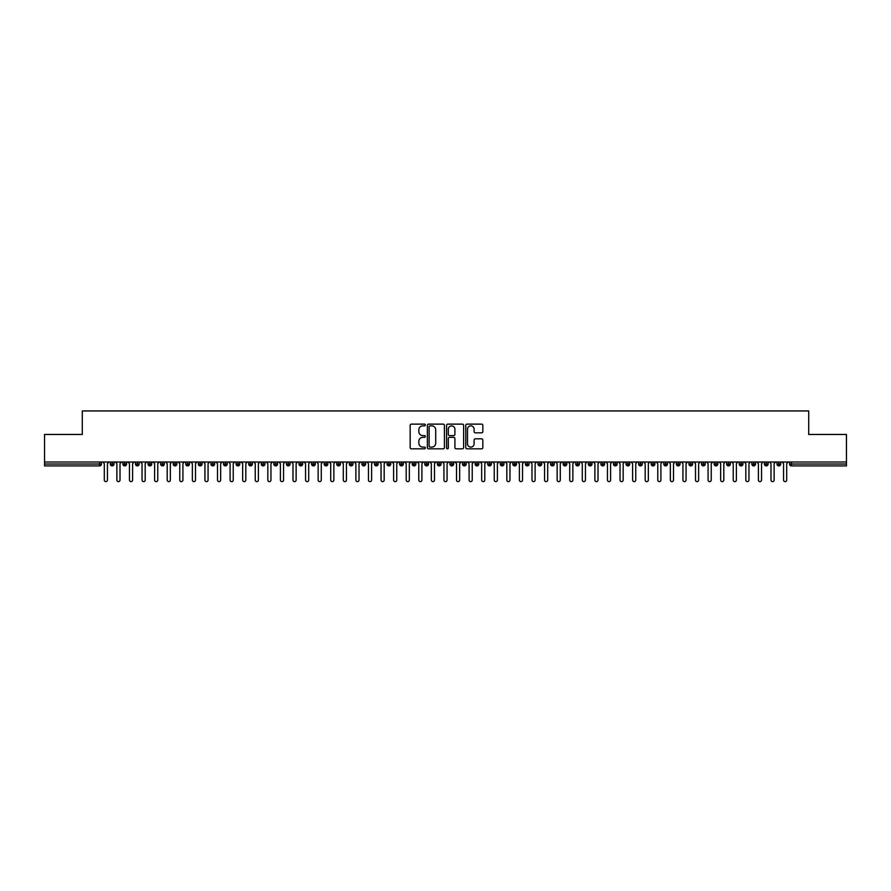 <?xml version="1.0" encoding="UTF-8"?>
<svg xmlns="http://www.w3.org/2000/svg" width="891" height="891" viewBox="0 0 891 891"><rect width="100%" height="100%" fill="white"/><g stroke="black" fill="none" stroke-linecap="round" stroke-linejoin="round"><path stroke-width="1.34" d="M425.375 424.996A0.869 0.869 0 0 0 424.506 424.127L411.397 424.127A1.236 1.236 0 0 0 410.161 425.363L410.161 447.583A1.236 1.236 0 0 0 411.397 448.819L424.506 448.819A0.869 0.869 0 0 0 425.375 447.961A0.869 0.869 0 0 0 424.506 447.093L422.813 447.093A3.954 3.954 0 0 1 418.859 443.139L418.859 441.29A3.954 3.954 0 0 1 422.813 437.336L424.506 437.336A0.869 0.869 0 0 0 425.375 436.479A0.869 0.869 0 0 0 424.506 435.61L422.813 435.61A3.954 3.954 0 0 1 418.859 431.656L418.859 429.807A3.954 3.954 0 0 1 422.813 425.853L424.506 425.853A0.869 0.869 0 0 0 425.375 424.996M481.585 432.837A1.236 1.236 0 0 0 482.822 431.6L482.822 425.363A1.236 1.236 0 0 0 481.585 424.127L467.018 424.127A1.236 1.236 0 0 0 465.781 425.363L465.781 447.583A1.236 1.236 0 0 0 467.018 448.819L481.585 448.819A1.236 1.236 0 0 0 482.822 447.583L482.822 440.054A1.236 1.236 0 0 0 481.585 438.817L475.349 438.817A1.236 1.236 0 0 0 474.112 440.054L474.112 443.785A3.308 3.308 0 0 1 470.816 447.093A3.308 3.308 0 0 1 467.508 443.785L467.508 429.161A3.308 3.308 0 0 1 470.816 425.853A3.308 3.308 0 0 1 474.112 429.161L474.112 431.6A1.236 1.236 0 0 0 475.349 432.837L481.585 432.837M44.55 462.006L846.45 462.006L846.45 434.463L808.716 434.463L808.716 410.94L82.284 410.94L82.284 434.463L44.55 434.463L44.55 464.022L99.547 464.022L99.547 462.006M444.42 425.363A1.236 1.236 0 0 0 443.183 424.127L428.616 424.127A1.236 1.236 0 0 0 427.379 425.363L427.379 447.583A1.236 1.236 0 0 0 428.616 448.819L443.183 448.819A1.236 1.236 0 0 0 444.42 447.583L444.42 425.363M447.817 424.127L462.384 424.127A1.236 1.236 0 0 1 463.621 425.363L463.621 447.583A1.236 1.236 0 0 1 462.384 448.819L456.147 448.819A1.236 1.236 0 0 1 454.911 447.583L454.911 438.572A1.236 1.236 0 0 0 453.675 437.336L449.543 437.336A1.236 1.236 0 0 0 448.307 438.572L448.307 447.961A0.869 0.869 0 0 1 447.449 448.819A0.869 0.869 0 0 1 446.58 447.961L446.58 425.363A1.236 1.236 0 0 1 447.817 424.127M101.44 464.022L99.547 464.022L99.547 465.904A1.882 1.882 0 0 0 101.44 464.022L101.44 462.006L101.44 464.022A1.882 1.882 0 0 1 99.547 465.904L44.55 465.904L44.55 464.022M846.45 462.006L846.45 465.904L791.453 465.904A1.882 1.882 0 0 1 789.56 464.022L789.56 462.006M112.188 462.006L112.188 465.904A1.882 1.882 0 0 1 110.306 464.022L110.306 462.006M114.015 462.006L114.015 464.022A1.882 1.882 0 0 1 112.188 465.904A1.882 1.882 0 0 0 114.015 464.022L110.306 464.022A1.882 1.882 0 0 0 112.188 465.904M124.773 462.006L124.773 465.904A1.882 1.882 0 0 1 122.88 464.022L122.88 462.006L122.88 464.022A1.882 1.882 0 0 0 124.773 465.904A1.882 1.882 0 0 0 126.6 464.022L126.6 462.006M137.348 462.006L137.348 465.904A1.882 1.882 0 0 1 135.465 464.022L135.465 462.006L135.465 464.022A1.882 1.882 0 0 0 137.348 465.904A1.882 1.882 0 0 0 139.174 464.022L139.174 462.006M149.933 462.006L149.933 465.904A1.882 1.882 0 0 1 148.04 464.022L148.04 462.006L148.04 464.022A1.882 1.882 0 0 0 149.933 465.904A1.882 1.882 0 0 0 151.748 464.022L151.748 462.006M162.507 462.006L162.507 465.904A1.882 1.882 0 0 1 160.625 464.022L160.625 462.006L160.625 464.022A1.882 1.882 0 0 0 162.507 465.904A1.882 1.882 0 0 0 164.334 464.022L164.334 462.006M175.081 462.006L175.081 465.904A1.882 1.882 0 0 1 173.199 464.022L173.199 462.006L173.199 464.022A1.882 1.882 0 0 0 175.081 465.904A1.882 1.882 0 0 0 176.908 464.022L176.908 462.006M187.667 462.006L187.667 465.904A1.882 1.882 0 0 1 185.774 464.022L185.774 462.006L185.774 464.022A1.882 1.882 0 0 0 187.667 465.904A1.882 1.882 0 0 0 189.493 464.022L189.493 462.006M200.241 462.006L200.241 465.904A1.882 1.882 0 0 1 198.359 464.022L198.359 462.006L198.359 464.022A1.882 1.882 0 0 0 200.241 465.904A1.882 1.882 0 0 0 202.068 464.022L202.068 462.006M212.826 462.006L212.826 465.904A1.882 1.882 0 0 1 210.933 464.022L210.933 462.006L210.933 464.022A1.882 1.882 0 0 0 212.826 465.904A1.882 1.882 0 0 0 214.642 464.022L214.642 462.006M225.401 462.006L225.401 465.904A1.882 1.882 0 0 1 223.518 464.022L223.518 462.006L223.518 464.022A1.882 1.882 0 0 0 225.401 465.904A1.882 1.882 0 0 0 227.227 464.022L227.227 462.006M237.986 462.006L237.986 465.904A1.882 1.882 0 0 1 236.093 464.022L236.093 462.006L236.093 464.022A1.882 1.882 0 0 0 237.986 465.904A1.882 1.882 0 0 0 239.802 464.022L239.802 462.006M250.56 462.006L250.56 465.904A1.882 1.882 0 0 1 248.678 464.022L248.678 462.006L248.678 464.022A1.882 1.882 0 0 0 250.56 465.904A1.882 1.882 0 0 0 252.387 464.022L252.387 462.006M263.135 462.006L263.135 465.904A1.882 1.882 0 0 1 261.252 464.022A1.882 1.882 0 0 0 263.135 465.904A1.882 1.882 0 0 1 261.252 464.022L261.252 462.006M264.961 462.006L264.961 464.022A1.882 1.882 0 0 1 263.135 465.904A1.882 1.882 0 0 0 264.961 464.022L261.252 464.022M275.72 465.904A1.882 1.882 0 0 1 273.827 464.022L273.827 462.006L273.827 464.022A1.882 1.882 0 0 0 275.72 465.904A1.882 1.882 0 0 0 277.546 464.022L277.546 462.006L277.546 464.022A1.882 1.882 0 0 1 275.72 465.904L275.72 464.022L277.546 464.022M288.294 462.006L288.294 465.904A1.882 1.882 0 0 1 286.412 464.022L286.412 462.006L286.412 464.022A1.882 1.882 0 0 0 288.294 465.904A1.882 1.882 0 0 0 290.121 464.022L290.121 462.006M300.88 462.006L300.88 465.904A1.882 1.882 0 0 1 298.986 464.022L298.986 462.006L298.986 464.022A1.882 1.882 0 0 0 300.88 465.904A1.882 1.882 0 0 0 302.695 464.022L302.695 462.006M313.454 462.006L313.454 464.022L311.572 464.022L311.572 462.006L311.572 464.022A1.882 1.882 0 0 0 313.454 465.904A1.882 1.882 0 0 0 315.28 464.022L315.28 462.006L315.28 464.022A1.882 1.882 0 0 1 313.454 465.904A1.882 1.882 0 0 1 311.572 464.022A1.882 1.882 0 0 0 313.454 465.904L313.454 464.022L315.28 464.022M326.028 462.006L326.028 465.904A1.882 1.882 0 0 1 324.146 464.022L324.146 462.006L324.146 464.022A1.882 1.882 0 0 0 326.028 465.904A1.882 1.882 0 0 0 327.855 464.022L327.855 462.006M338.613 462.006L338.613 465.904A1.882 1.882 0 0 1 336.72 464.022L336.72 462.006L336.72 464.022A1.882 1.882 0 0 0 338.613 465.904A1.882 1.882 0 0 0 340.44 464.022L340.44 462.006M351.188 462.006L351.188 465.904A1.882 1.882 0 0 1 349.305 464.022L349.305 462.006L349.305 464.022A1.882 1.882 0 0 0 351.188 465.904A1.882 1.882 0 0 0 353.014 464.022L353.014 462.006M363.773 462.006L363.773 465.904A1.882 1.882 0 0 1 361.88 464.022L361.88 462.006M365.588 462.006L365.588 464.022A1.882 1.882 0 0 1 363.773 465.904A1.882 1.882 0 0 0 365.588 464.022L361.88 464.022A1.882 1.882 0 0 0 363.773 465.904M376.347 462.006L376.347 465.904A1.882 1.882 0 0 1 374.465 464.022L374.465 462.006L374.465 464.022A1.882 1.882 0 0 0 376.347 465.904A1.882 1.882 0 0 0 378.174 464.022L378.174 462.006M388.921 462.006L388.921 465.904A1.882 1.882 0 0 1 387.039 464.022L387.039 462.006M390.748 462.006L390.748 464.022A1.882 1.882 0 0 1 388.921 465.904A1.882 1.882 0 0 0 390.748 464.022L387.039 464.022A1.882 1.882 0 0 0 388.921 465.904M401.507 462.006L401.507 465.904A1.882 1.882 0 0 1 399.614 464.022L399.614 462.006M403.333 462.006L403.333 464.022A1.882 1.882 0 0 1 401.507 465.904A1.882 1.882 0 0 0 403.333 464.022L399.614 464.022A1.882 1.882 0 0 0 401.507 465.904M414.081 462.006L414.081 465.904A1.882 1.882 0 0 1 412.199 464.022A1.882 1.882 0 0 0 414.081 465.904A1.882 1.882 0 0 1 412.199 464.022L412.199 462.006M415.908 462.006L415.908 464.022L415.908 462.006M426.666 462.006L426.666 465.904A1.882 1.882 0 0 1 424.773 464.022L424.773 462.006M428.482 462.006L428.482 464.022A1.882 1.882 0 0 1 426.666 465.904A1.882 1.882 0 0 0 428.482 464.022L424.773 464.022A1.882 1.882 0 0 0 426.666 465.904M439.241 462.006L439.241 465.904A1.882 1.882 0 0 1 437.358 464.022L437.358 462.006M441.067 462.006L441.067 464.022A1.882 1.882 0 0 1 439.241 465.904A1.882 1.882 0 0 0 441.067 464.022L437.358 464.022A1.882 1.882 0 0 0 439.241 465.904M451.826 462.006L451.826 465.904A1.882 1.882 0 0 1 449.933 464.022L449.933 462.006M453.642 462.006L453.642 464.022A1.882 1.882 0 0 1 451.826 465.904A1.882 1.882 0 0 0 453.642 464.022L449.933 464.022A1.882 1.882 0 0 0 451.826 465.904M464.4 462.006L464.4 465.904A1.882 1.882 0 0 1 462.518 464.022L462.518 462.006M466.227 462.006L466.227 464.022A1.882 1.882 0 0 1 464.4 465.904A1.882 1.882 0 0 0 466.227 464.022L462.518 464.022A1.882 1.882 0 0 0 464.4 465.904M476.975 462.006L476.975 465.904A1.882 1.882 0 0 1 475.092 464.022L475.092 462.006M478.801 462.006L478.801 464.022L478.801 462.006M489.56 462.006L489.56 465.904A1.882 1.882 0 0 1 487.667 464.022L487.667 462.006M491.387 462.006L491.387 464.022A1.882 1.882 0 0 1 489.56 465.904A1.882 1.882 0 0 0 491.387 464.022L487.667 464.022A1.882 1.882 0 0 0 489.56 465.904M502.134 462.006L502.134 465.904A1.882 1.882 0 0 1 500.252 464.022L500.252 462.006L500.252 464.022A1.882 1.882 0 0 0 502.134 465.904A1.882 1.882 0 0 0 503.961 464.022L503.961 462.006M514.72 462.006L514.72 465.904A1.882 1.882 0 0 1 512.826 464.022L512.826 462.006M516.535 462.006L516.535 464.022L516.535 462.006M527.294 462.006L527.294 465.904A1.882 1.882 0 0 1 525.412 464.022A1.882 1.882 0 0 0 527.294 465.904A1.882 1.882 0 0 1 525.412 464.022L525.412 462.006M529.12 462.006L529.12 464.022L529.12 462.006M539.868 462.006L539.868 465.904A1.882 1.882 0 0 1 537.986 464.022L537.986 462.006L537.986 464.022A1.882 1.882 0 0 0 539.868 465.904A1.882 1.882 0 0 0 541.695 464.022L541.695 462.006M552.453 462.006L552.453 465.904A1.882 1.882 0 0 1 550.56 464.022A1.882 1.882 0 0 0 552.453 465.904A1.882 1.882 0 0 1 550.56 464.022L550.56 462.006M554.28 462.006L554.28 464.022A1.882 1.882 0 0 1 552.453 465.904A1.882 1.882 0 0 0 554.28 464.022L550.56 464.022M565.028 462.006L565.028 465.904A1.882 1.882 0 0 1 563.145 464.022L563.145 462.006L563.145 464.022A1.882 1.882 0 0 0 565.028 465.904A1.882 1.882 0 0 0 566.854 464.022L566.854 462.006M577.613 462.006L577.613 465.904A1.882 1.882 0 0 1 575.72 464.022L575.72 462.006M579.428 462.006L579.428 464.022L579.428 462.006M590.187 462.006L590.187 465.904A1.882 1.882 0 0 1 588.305 464.022A1.882 1.882 0 0 0 590.187 465.904A1.882 1.882 0 0 1 588.305 464.022L588.305 462.006M592.014 462.006L592.014 464.022L592.014 462.006M602.762 462.006L602.762 465.904A1.882 1.882 0 0 1 600.879 464.022L600.879 462.006M604.588 462.006L604.588 464.022L604.588 462.006M615.347 462.006L615.347 465.904A1.882 1.882 0 0 1 613.453 464.022L613.453 462.006M617.173 462.006L617.173 464.022A1.882 1.882 0 0 1 615.347 465.904A1.882 1.882 0 0 0 617.173 464.022L613.453 464.022A1.882 1.882 0 0 0 615.347 465.904M627.921 462.006L627.921 465.904A1.882 1.882 0 0 1 626.039 464.022A1.882 1.882 0 0 0 627.921 465.904A1.882 1.882 0 0 1 626.039 464.022L626.039 462.006M629.748 462.006L629.748 464.022A1.882 1.882 0 0 1 627.921 465.904A1.882 1.882 0 0 0 629.748 464.022L626.039 464.022M640.506 462.006L640.506 465.904A1.882 1.882 0 0 1 638.613 464.022A1.882 1.882 0 0 0 640.506 465.904A1.882 1.882 0 0 1 638.613 464.022L638.613 462.006M642.322 462.006L642.322 464.022L642.322 462.006M653.081 462.006L653.081 465.904A1.882 1.882 0 0 1 651.198 464.022L651.198 462.006L651.198 464.022A1.882 1.882 0 0 0 653.081 465.904A1.882 1.882 0 0 0 654.907 464.022L654.907 462.006M665.666 462.006L665.666 465.904A1.882 1.882 0 0 1 663.773 464.022A1.882 1.882 0 0 0 665.666 465.904A1.882 1.882 0 0 1 663.773 464.022L663.773 462.006M667.482 462.006L667.482 464.022A1.882 1.882 0 0 1 665.666 465.904A1.882 1.882 0 0 0 667.482 464.022L663.773 464.022M678.24 462.006L678.24 465.904A1.882 1.882 0 0 1 676.358 464.022A1.882 1.882 0 0 0 678.24 465.904A1.882 1.882 0 0 1 676.358 464.022L676.358 462.006M680.067 462.006L680.067 464.022L680.067 462.006M690.815 462.006L690.815 465.904A1.882 1.882 0 0 1 688.932 464.022L688.932 462.006M692.641 462.006L692.641 464.022L692.641 462.006M703.4 462.006L703.4 465.904A1.882 1.882 0 0 1 701.507 464.022A1.882 1.882 0 0 0 703.4 465.904A1.882 1.882 0 0 1 701.507 464.022L701.507 462.006M705.227 462.006L705.227 464.022L705.227 462.006M715.974 462.006L715.974 465.904A1.882 1.882 0 0 1 714.092 464.022A1.882 1.882 0 0 0 715.974 465.904A1.882 1.882 0 0 1 714.092 464.022L714.092 462.006M717.801 462.006L717.801 464.022L717.801 462.006M728.56 462.006L728.56 465.904A1.882 1.882 0 0 1 726.666 464.022A1.882 1.882 0 0 0 728.56 465.904A1.882 1.882 0 0 1 726.666 464.022L726.666 462.006M730.375 462.006L730.375 464.022A1.882 1.882 0 0 1 728.56 465.904A1.882 1.882 0 0 0 730.375 464.022L726.666 464.022M741.134 462.006L741.134 465.904A1.882 1.882 0 0 1 739.252 464.022L739.252 462.006M742.96 462.006L742.96 464.022L742.96 462.006M753.708 462.006L753.708 465.904A1.882 1.882 0 0 1 751.826 464.022A1.882 1.882 0 0 0 753.708 465.904A1.882 1.882 0 0 1 751.826 464.022L751.826 462.006M755.535 462.006L755.535 464.022L755.535 462.006M766.293 462.006L766.293 465.904A1.882 1.882 0 0 1 764.4 464.022A1.882 1.882 0 0 0 766.293 465.904A1.882 1.882 0 0 1 764.4 464.022L764.4 462.006M768.12 462.006L768.12 464.022L768.12 462.006M778.868 462.006L778.868 465.904A1.882 1.882 0 0 1 776.985 464.022A1.882 1.882 0 0 0 778.868 465.904A1.882 1.882 0 0 1 776.985 464.022L776.985 462.006M780.694 462.006L780.694 464.022L780.694 462.006M275.72 462.006L275.72 464.022L273.827 464.022M414.081 465.904A1.882 1.882 0 0 0 415.908 464.022A1.882 1.882 0 0 1 414.081 465.904M476.975 465.904A1.882 1.882 0 0 0 478.801 464.022A1.882 1.882 0 0 1 476.975 465.904A1.882 1.882 0 0 1 475.092 464.022L478.801 464.022M514.72 465.904A1.882 1.882 0 0 0 516.535 464.022A1.882 1.882 0 0 1 514.72 465.904A1.882 1.882 0 0 1 512.826 464.022L516.535 464.022M527.294 465.904A1.882 1.882 0 0 0 529.12 464.022A1.882 1.882 0 0 1 527.294 465.904M577.613 465.904A1.882 1.882 0 0 0 579.428 464.022A1.882 1.882 0 0 1 577.613 465.904A1.882 1.882 0 0 1 575.72 464.022L579.428 464.022M590.187 465.904A1.882 1.882 0 0 0 592.014 464.022A1.882 1.882 0 0 1 590.187 465.904M602.762 465.904A1.882 1.882 0 0 0 604.588 464.022A1.882 1.882 0 0 1 602.762 465.904A1.882 1.882 0 0 1 600.879 464.022L604.588 464.022M640.506 465.904A1.882 1.882 0 0 0 642.322 464.022A1.882 1.882 0 0 1 640.506 465.904M678.24 465.904A1.882 1.882 0 0 0 680.067 464.022A1.882 1.882 0 0 1 678.24 465.904M690.815 465.904A1.882 1.882 0 0 0 692.641 464.022A1.882 1.882 0 0 1 690.815 465.904A1.882 1.882 0 0 1 688.932 464.022L692.641 464.022M703.4 465.904A1.882 1.882 0 0 0 705.227 464.022A1.882 1.882 0 0 1 703.4 465.904M715.974 465.904A1.882 1.882 0 0 0 717.801 464.022A1.882 1.882 0 0 1 715.974 465.904M741.134 465.904A1.882 1.882 0 0 0 742.96 464.022A1.882 1.882 0 0 1 741.134 465.904A1.882 1.882 0 0 1 739.252 464.022L742.96 464.022M753.708 465.904A1.882 1.882 0 0 0 755.535 464.022A1.882 1.882 0 0 1 753.708 465.904M766.293 465.904A1.882 1.882 0 0 0 768.12 464.022A1.882 1.882 0 0 1 766.293 465.904M791.453 465.904A1.882 1.882 0 0 1 789.56 464.022A1.882 1.882 0 0 0 791.453 465.904L791.453 464.022L846.45 464.022M778.868 465.904A1.882 1.882 0 0 0 780.694 464.022A1.882 1.882 0 0 1 778.868 465.904M429.974 425.853A0.869 0.869 0 0 0 429.106 426.722L429.106 446.224A0.869 0.869 0 0 0 429.974 447.093L431.767 447.093A3.954 3.954 0 0 0 435.71 443.139L435.71 429.807A3.954 3.954 0 0 0 431.767 425.853L429.974 425.853M454.911 429.217A3.308 3.308 0 0 0 451.614 425.92A3.308 3.308 0 0 0 448.307 429.217L448.307 434.374A1.236 1.236 0 0 0 449.543 435.61L453.675 435.61A1.236 1.236 0 0 0 454.911 434.374L454.911 429.217M104.303 480.06L104.303 463.587L104.303 480.06A1.57 1.57 -145.5 0 0 105.873 481.63A1.57 1.57 -145.5 0 0 107.443 480.06L107.443 463.587L107.443 480.06M109.014 462.006L107.443 463.587M104.303 463.587L102.732 462.006M116.877 480.06L116.877 463.587L116.877 480.06A1.57 1.57 -145.5 0 0 118.447 481.63A1.57 1.57 -145.5 0 0 120.018 480.06L120.018 463.587L120.018 480.06M129.462 480.06L129.462 463.587L129.462 480.06A1.57 1.57 -145.5 0 0 131.033 481.63A1.57 1.57 -145.5 0 0 132.603 480.06L132.603 463.587L132.603 480.06M142.037 480.06L142.037 463.587L142.037 480.06A1.57 1.57 -145.5 0 0 143.607 481.63A1.57 1.57 -145.5 0 0 145.177 480.06L145.177 463.587L145.177 480.06M154.611 480.06L154.611 463.587L154.611 480.06A1.57 1.57 -145.5 0 0 156.192 481.63A1.57 1.57 -145.5 0 0 157.763 480.06L157.763 463.587L157.763 480.06M121.599 462.006L120.018 463.587M116.877 463.587L115.307 462.006M134.173 462.006L132.603 463.587M129.462 463.587L127.881 462.006M146.748 462.006L145.177 463.587M142.037 463.587L140.466 462.006M159.333 462.006L157.763 463.587M154.611 463.587L153.04 462.006M167.196 480.06L167.196 463.587L167.196 480.06A1.57 1.57 -145.5 0 0 168.767 481.63A1.57 1.57 -145.5 0 0 170.337 480.06L170.337 463.587L170.337 480.06M171.907 462.006L170.337 463.587M167.196 463.587L165.626 462.006M179.77 480.06L179.77 463.587L179.77 480.06A1.57 1.57 -145.5 0 0 181.341 481.63A1.57 1.57 -145.5 0 0 182.922 480.06L182.922 463.587L182.922 480.06M192.356 480.06L192.356 463.587L192.356 480.06A1.57 1.57 -145.5 0 0 193.926 481.63A1.57 1.57 -145.5 0 0 195.497 480.06L195.497 463.587L195.497 480.06M204.93 480.06L204.93 463.587L204.93 480.06A1.57 1.57 -145.5 0 0 206.5 481.63A1.57 1.57 -145.5 0 0 208.071 480.06L208.071 463.587L208.071 480.06M217.504 480.06L217.504 463.587L217.504 480.06A1.57 1.57 -145.5 0 0 219.086 481.63A1.57 1.57 -145.5 0 0 220.656 480.06L220.656 463.587L220.656 480.06M184.493 462.006L182.922 463.587M179.77 463.587L178.2 462.006M197.067 462.006L195.497 463.587M192.356 463.587L190.774 462.006M209.652 462.006L208.071 463.587M204.93 463.587L203.36 462.006M222.227 462.006L220.656 463.587M217.504 463.587L215.934 462.006M230.09 480.06L230.09 463.587L230.09 480.06A1.57 1.57 -145.5 0 0 231.66 481.63A1.57 1.57 -145.5 0 0 233.23 480.06L233.23 463.587L233.23 480.06M242.664 480.06L242.664 463.587L242.664 480.06A1.57 1.57 -145.5 0 0 244.234 481.63A1.57 1.57 -145.5 0 0 245.816 480.06L245.816 463.587L245.816 480.06M255.249 480.06L255.249 463.587L255.249 480.06A1.57 1.57 -145.5 0 0 256.82 481.63A1.57 1.57 -145.5 0 0 258.39 480.06L258.39 463.587L258.39 480.06M267.823 480.06L267.823 463.587L267.823 480.06A1.57 1.57 -145.5 0 0 269.394 481.63A1.57 1.57 -145.5 0 0 270.964 480.06L270.964 463.587L270.964 480.06M280.398 480.06L280.398 463.587L280.398 480.06A1.57 1.57 -145.5 0 0 281.979 481.63A1.57 1.57 -145.5 0 0 283.55 480.06L283.55 463.587L283.55 480.06M234.801 462.006L233.23 463.587M230.09 463.587L228.519 462.006M247.386 462.006L245.816 463.587M242.664 463.587L241.093 462.006M259.96 462.006L258.39 463.587M255.249 463.587L253.668 462.006M272.546 462.006L270.964 463.587M267.823 463.587L266.253 462.006M285.12 462.006L283.55 463.587M280.398 463.587L278.827 462.006M292.983 480.06L292.983 463.587L292.983 480.06A1.57 1.57 -145.5 0 0 294.553 481.63A1.57 1.57 -145.5 0 0 296.124 480.06L296.124 463.587L296.124 480.06M297.694 462.006L296.124 463.587M292.983 463.587L291.413 462.006M305.557 480.06L305.557 463.587L305.557 480.06A1.57 1.57 -145.5 0 0 307.128 481.63A1.57 1.57 -145.5 0 0 308.709 480.06L308.709 463.587L308.709 480.06M310.28 462.006L308.709 463.587M305.557 463.587L303.987 462.006M318.143 480.06L318.143 463.587L318.143 480.06A1.57 1.57 -145.5 0 0 319.713 481.63A1.57 1.57 -145.5 0 0 321.283 480.06L321.283 463.587L321.283 480.06M322.854 462.006L321.283 463.587M318.143 463.587L316.572 462.006M330.717 480.06L330.717 463.587L330.717 480.06A1.57 1.57 -145.5 0 0 332.287 481.63A1.57 1.57 -145.5 0 0 333.858 480.06L333.858 463.587L333.858 480.06M335.439 462.006L333.858 463.587M330.717 463.587L329.147 462.006M343.302 480.06L343.302 463.587L343.302 480.06A1.57 1.57 -145.5 0 0 344.873 481.63A1.57 1.57 -145.5 0 0 346.443 480.06L346.443 463.587L346.443 480.06M348.013 462.006L346.443 463.587M343.302 463.587L341.721 462.006M355.877 480.06L355.877 463.587L355.877 480.06A1.57 1.57 -145.5 0 0 357.447 481.63A1.57 1.57 -145.5 0 0 359.017 480.06L359.017 463.587L359.017 480.06M360.588 462.006L359.017 463.587M355.877 463.587L354.306 462.006M368.451 480.06L368.451 463.587L368.451 480.06A1.57 1.57 -145.5 0 0 370.032 481.63A1.57 1.57 -145.5 0 0 371.603 480.06L371.603 463.587L371.603 480.06M373.173 462.006L371.603 463.587M368.451 463.587L366.88 462.006M381.036 480.06L381.036 463.587L381.036 480.06A1.57 1.57 -145.5 0 0 382.607 481.63A1.57 1.57 -145.5 0 0 384.177 480.06L384.177 463.587L384.177 480.06M385.747 462.006L384.177 463.587M381.036 463.587L379.466 462.006M393.61 480.06L393.61 463.587L393.61 480.06A1.57 1.57 -145.5 0 0 395.181 481.63A1.57 1.57 -145.5 0 0 396.762 480.06L396.762 463.587L396.762 480.06M398.333 462.006L396.762 463.587M393.61 463.587L392.04 462.006M406.196 480.06L406.196 463.587L406.196 480.06A1.57 1.57 -145.5 0 0 407.766 481.63A1.57 1.57 -145.5 0 0 409.337 480.06L409.337 463.587L409.337 480.06M410.907 462.006L409.337 463.587M406.196 463.587L404.614 462.006M418.77 480.06L418.77 463.587L418.77 480.06A1.57 1.57 -145.5 0 0 420.34 481.63A1.57 1.57 -145.5 0 0 421.911 480.06L421.911 463.587L421.911 480.06M423.492 462.006L421.911 463.587M418.77 463.587L417.2 462.006M431.344 480.06L431.344 463.587L431.344 480.06A1.57 1.57 -145.5 0 0 432.926 481.63A1.57 1.57 -145.5 0 0 434.496 480.06L434.496 463.587L434.496 480.06M436.067 462.006L434.496 463.587M431.344 463.587L429.774 462.006M443.93 480.06L443.93 463.587L443.93 480.06A1.57 1.57 -145.5 0 0 445.5 481.63A1.57 1.57 -145.5 0 0 447.07 480.06L447.07 463.587L447.07 480.06M448.641 462.006L447.07 463.587M443.93 463.587L442.359 462.006M456.504 480.06L456.504 463.587L456.504 480.06A1.57 1.57 -145.5 0 0 458.074 481.63A1.57 1.57 -145.5 0 0 459.656 480.06L459.656 463.587L459.656 480.06M461.226 462.006L459.656 463.587M456.504 463.587L454.933 462.006M469.089 480.06L469.089 463.587L469.089 480.06A1.57 1.57 -145.5 0 0 470.66 481.63A1.57 1.57 -145.5 0 0 472.23 480.06L472.23 463.587L472.23 480.06M473.8 462.006L472.23 463.587M469.089 463.587L467.508 462.006M481.663 480.06L481.663 463.587L481.663 480.06A1.57 1.57 -145.5 0 0 483.234 481.63A1.57 1.57 -145.5 0 0 484.804 480.06L484.804 463.587L484.804 480.06M486.386 462.006L484.804 463.587M481.663 463.587L480.093 462.006M494.238 480.06L494.238 463.587L494.238 480.06A1.57 1.57 -145.5 0 0 495.819 481.63A1.57 1.57 -145.5 0 0 497.39 480.06L497.39 463.587L497.39 480.06M498.96 462.006L497.39 463.587M494.238 463.587L492.667 462.006M506.823 480.06L506.823 463.587L506.823 480.06A1.57 1.57 -145.5 0 0 508.393 481.63A1.57 1.57 -145.5 0 0 509.964 480.06L509.964 463.587L509.964 480.06M511.534 462.006L509.964 463.587M506.823 463.587L505.253 462.006M519.397 480.06L519.397 463.587L519.397 480.06A1.57 1.57 -145.5 0 0 520.968 481.63A1.57 1.57 -145.5 0 0 522.549 480.06L522.549 463.587L522.549 480.06M524.12 462.006L522.549 463.587M519.397 463.587L517.827 462.006M531.983 480.06L531.983 463.587L531.983 480.06A1.57 1.57 -145.5 0 0 533.553 481.63A1.57 1.57 -145.5 0 0 535.123 480.06L535.123 463.587L535.123 480.06M536.694 462.006L535.123 463.587M531.983 463.587L530.412 462.006M544.557 480.06L544.557 463.587L544.557 480.06A1.57 1.57 -145.5 0 0 546.127 481.63A1.57 1.57 -145.5 0 0 547.698 480.06L547.698 463.587L547.698 480.06M549.279 462.006L547.698 463.587M544.557 463.587L542.987 462.006M557.142 480.06L557.142 463.587L557.142 480.06A1.57 1.57 -145.5 0 0 558.713 481.63A1.57 1.57 -145.5 0 0 560.283 480.06L560.283 463.587L560.283 480.06M561.853 462.006L560.283 463.587M557.142 463.587L555.561 462.006M569.717 480.06L569.717 463.587L569.717 480.06A1.57 1.57 -145.5 0 0 571.287 481.63A1.57 1.57 -145.5 0 0 572.857 480.06L572.857 463.587L572.857 480.06M574.428 462.006L572.857 463.587M569.717 463.587L568.146 462.006M582.291 480.06L582.291 463.587L582.291 480.06A1.57 1.57 -145.5 0 0 583.872 481.63A1.57 1.57 -145.5 0 0 585.443 480.06L585.443 463.587L585.443 480.06M587.013 462.006L585.443 463.587M582.291 463.587L580.72 462.006M594.876 480.06L594.876 463.587L594.876 480.06A1.57 1.57 -145.5 0 0 596.447 481.63A1.57 1.57 -145.5 0 0 598.017 480.06L598.017 463.587L598.017 480.06M599.587 462.006L598.017 463.587M594.876 463.587L593.306 462.006M607.45 480.06L607.45 463.587L607.45 480.06A1.57 1.57 -145.5 0 0 609.021 481.63A1.57 1.57 -145.5 0 0 610.602 480.06L610.602 463.587L610.602 480.06M612.173 462.006L610.602 463.587M607.45 463.587L605.88 462.006M620.036 480.06L620.036 463.587L620.036 480.06A1.57 1.57 -145.5 0 0 621.606 481.63A1.57 1.57 -145.5 0 0 623.177 480.06L623.177 463.587L623.177 480.06M624.747 462.006L623.177 463.587M620.036 463.587L618.454 462.006M632.61 480.06L632.61 463.587L632.61 480.06A1.57 1.57 -145.5 0 0 634.18 481.63A1.57 1.57 -145.5 0 0 635.751 480.06L635.751 463.587L635.751 480.06M637.332 462.006L635.751 463.587M632.61 463.587L631.04 462.006M645.184 480.06L645.184 463.587L645.184 480.06A1.57 1.57 -145.5 0 0 646.766 481.63A1.57 1.57 -145.5 0 0 648.336 480.06L648.336 463.587L648.336 480.06M649.907 462.006L648.336 463.587M645.184 463.587L643.614 462.006M657.77 480.06L657.77 463.587L657.77 480.06A1.57 1.57 -145.5 0 0 659.34 481.63A1.57 1.57 -145.5 0 0 660.91 480.06L660.91 463.587L660.91 480.06M662.481 462.006L660.91 463.587M657.77 463.587L656.199 462.006M670.344 480.06L670.344 463.587L670.344 480.06A1.57 1.57 -145.5 0 0 671.914 481.63A1.57 1.57 -145.5 0 0 673.496 480.06L673.496 463.587L673.496 480.06M675.066 462.006L673.496 463.587M670.344 463.587L668.773 462.006M682.929 480.06L682.929 463.587L682.929 480.06A1.57 1.57 -145.5 0 0 684.5 481.63A1.57 1.57 -145.5 0 0 686.07 480.06L686.07 463.587L686.07 480.06M687.64 462.006L686.07 463.587M682.929 463.587L681.348 462.006M695.503 480.06L695.503 463.587L695.503 480.06A1.57 1.57 -145.5 0 0 697.074 481.63A1.57 1.57 -145.5 0 0 698.644 480.06L698.644 463.587L698.644 480.06M700.226 462.006L698.644 463.587M695.503 463.587L693.933 462.006M708.078 480.06L708.078 463.587L708.078 480.06A1.57 1.57 -145.5 0 0 709.659 481.63A1.57 1.57 -145.5 0 0 711.23 480.06L711.23 463.587L711.23 480.06M712.8 462.006L711.23 463.587M708.078 463.587L706.507 462.006M720.663 480.06L720.663 463.587L720.663 480.06A1.57 1.57 -145.5 0 0 722.233 481.63A1.57 1.57 -145.5 0 0 723.804 480.06L723.804 463.587L723.804 480.06M725.374 462.006L723.804 463.587M720.663 463.587L719.093 462.006M733.237 480.06L733.237 463.587L733.237 480.06A1.57 1.57 -145.5 0 0 734.808 481.63A1.57 1.57 -145.5 0 0 736.389 480.06L736.389 463.587L736.389 480.06M737.96 462.006L736.389 463.587M733.237 463.587L731.667 462.006M745.823 480.06L745.823 463.587L745.823 480.06A1.57 1.57 -145.5 0 0 747.393 481.63A1.57 1.57 -145.5 0 0 748.963 480.06L748.963 463.587L748.963 480.06M750.534 462.006L748.963 463.587M745.823 463.587L744.252 462.006M758.397 480.06L758.397 463.587L758.397 480.06A1.57 1.57 -145.5 0 0 759.967 481.63A1.57 1.57 -145.5 0 0 761.538 480.06L761.538 463.587L761.538 480.06M763.119 462.006L761.538 463.587M758.397 463.587L756.827 462.006M770.982 480.06L770.982 463.587L770.982 480.06A1.57 1.57 -145.5 0 0 772.553 481.63A1.57 1.57 -145.5 0 0 774.123 480.06L774.123 463.587L774.123 480.06M775.693 462.006L774.123 463.587M770.982 463.587L769.401 462.006M783.557 480.06L783.557 463.587L783.557 480.06A1.57 1.57 -145.5 0 0 785.127 481.63A1.57 1.57 -145.5 0 0 786.697 480.06L786.697 463.587L786.697 480.06M788.268 462.006L786.697 463.587M783.557 463.587L781.986 462.006M791.453 462.006L791.453 464.022L789.56 464.022M122.88 464.022A1.882 1.882 0 0 0 124.773 465.904A1.882 1.882 0 0 0 126.6 464.022L122.88 464.022M135.465 464.022A1.882 1.882 0 0 0 137.348 465.904A1.882 1.882 0 0 0 139.174 464.022L135.465 464.022M148.04 464.022A1.882 1.882 0 0 0 149.933 465.904A1.882 1.882 0 0 0 151.748 464.022L148.04 464.022M160.625 464.022A1.882 1.882 0 0 0 162.507 465.904A1.882 1.882 0 0 0 164.334 464.022L160.625 464.022M173.199 464.022L176.908 464.022A1.882 1.882 0 0 1 175.081 465.904M185.774 464.022A1.882 1.882 0 0 0 187.667 465.904A1.882 1.882 0 0 0 189.493 464.022L185.774 464.022M198.359 464.022L202.068 464.022A1.882 1.882 0 0 1 200.241 465.904M210.933 464.022A1.882 1.882 0 0 0 212.826 465.904A1.882 1.882 0 0 0 214.642 464.022L210.933 464.022M223.518 464.022A1.882 1.882 0 0 0 225.401 465.904A1.882 1.882 0 0 0 227.227 464.022L223.518 464.022M236.093 464.022A1.882 1.882 0 0 0 237.986 465.904A1.882 1.882 0 0 0 239.802 464.022L236.093 464.022M248.678 464.022A1.882 1.882 0 0 0 250.56 465.904A1.882 1.882 0 0 0 252.387 464.022L248.678 464.022M286.412 464.022L290.121 464.022A1.882 1.882 0 0 1 288.294 465.904M298.986 464.022A1.882 1.882 0 0 0 300.88 465.904A1.882 1.882 0 0 0 302.695 464.022L298.986 464.022M324.146 464.022L327.855 464.022A1.882 1.882 0 0 1 326.028 465.904M336.72 464.022A1.882 1.882 0 0 0 338.613 465.904A1.882 1.882 0 0 0 340.44 464.022L336.72 464.022M349.305 464.022L353.014 464.022A1.882 1.882 0 0 1 351.188 465.904M374.465 464.022L378.174 464.022A1.882 1.882 0 0 1 376.347 465.904M412.199 464.022L415.908 464.022M500.252 464.022L503.961 464.022A1.882 1.882 0 0 1 502.134 465.904M525.412 464.022L529.12 464.022M537.986 464.022A1.882 1.882 0 0 0 539.868 465.904A1.882 1.882 0 0 0 541.695 464.022L537.986 464.022M563.145 464.022L566.854 464.022A1.882 1.882 0 0 1 565.028 465.904M588.305 464.022L592.014 464.022M638.613 464.022L642.322 464.022M651.198 464.022A1.882 1.882 0 0 0 653.081 465.904A1.882 1.882 0 0 0 654.907 464.022L651.198 464.022M676.358 464.022L680.067 464.022M701.507 464.022L705.227 464.022M714.092 464.022L717.801 464.022M751.826 464.022L755.535 464.022M764.4 464.022L768.12 464.022M776.985 464.022L780.694 464.022"/></g></svg>
